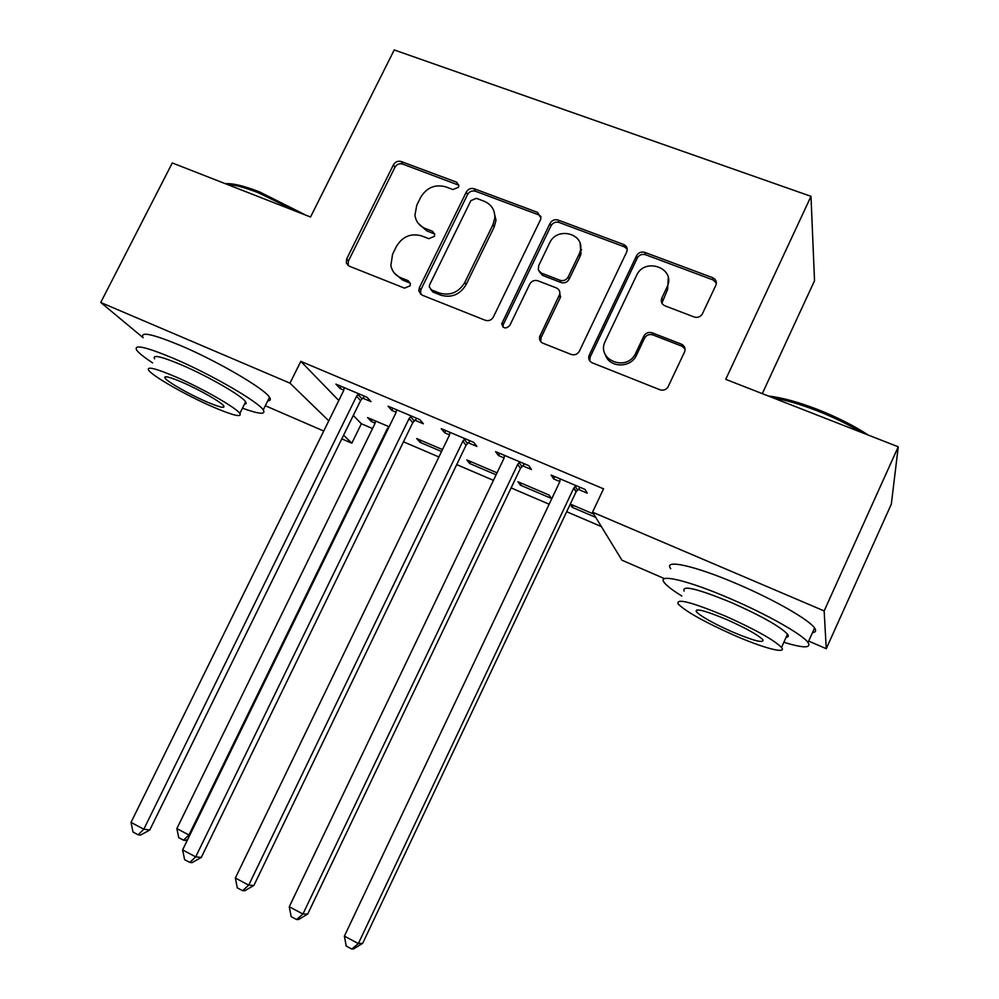 <?xml version="1.0" encoding="UTF-8"?>
<svg xmlns="http://www.w3.org/2000/svg" width="999" height="999" viewBox="0 0 999 999"><rect width="100%" height="100%" fill="white"/><g stroke="black" fill="none" stroke-linecap="round" stroke-linejoin="round"><path stroke-width="1.5" d="M458.479 187.25L458.891 185.464L456.593 182.193L401.173 161.526C397.902 160.664 395.317 161.763 393.444 164.785L346.715 258.841L346.278 262.887L349.238 266.159L404.495 288.137L410.015 285.864L410.414 283.541L408.166 280.669L400.949 277.809C395.404 275.424 392.045 271.316 390.859 265.459L392.582 254.233L396.503 246.303C402.56 236.451 410.914 232.979 421.59 235.876L428.821 238.674L434.328 236.388L434.752 234.365L432.467 231.256L425.237 228.471C419.23 225.936 415.796 221.466 414.935 215.085L416.795 205.207L420.679 197.327C426.71 187.537 435.052 184.041 445.729 186.838L452.972 189.548L458.479 187.25M458.891 185.24L402.647 164.061C399.375 163.212 396.815 164.298 394.942 167.308L348.376 261.064L348.089 265.509M410.352 283.216L402.447 279.995L400.949 277.809M434.715 234.066L426.648 230.819L425.237 228.471M694.13 316.97C697.364 317.932 700.024 317.07 702.11 314.41L715.808 285.402C717.045 281.893 715.983 279.308 712.612 277.66L644.83 252.385C641.246 251.436 638.486 252.56 636.563 255.744L589.11 355.394C588.099 358.778 589.148 361.251 592.282 362.837L659.914 389.747C663.036 390.734 665.659 389.96 667.782 387.425L684.527 352.01C685.776 348.464 684.715 345.841 681.355 344.131L652.172 332.829C648.688 331.83 645.953 332.842 643.943 335.876L635.376 353.896C626.361 372.14 596.253 359.802 605.069 341.633L636.463 275.612C644.655 256.443 676.673 268.381 666.982 287.138L661.813 298.089C660.564 301.586 661.6 304.158 664.934 305.819L694.13 316.97M664.572 578.671L621.965 560.214L592.544 512.175L603.546 488.823L300.811 361.363L289.985 383.166L328.771 420.816M592.544 512.175L824.15 610.938L826.26 648.701L808.678 641.083M143.057 337.65L100.749 302.472L172.29 162.949L310.527 217.008L394.218 49.95L810.988 196.328L725.736 379.345L898.251 446.803L824.15 610.938M100.749 302.472L289.985 383.166M540.471 219.792L540.971 218.244L537.612 212.4L474.188 188.749C470.816 187.862 468.181 188.961 466.296 192.045L419.38 287.662L418.793 290.871L422.04 295.117L485.302 320.292C488.761 321.266 491.446 320.179 493.381 317.008L540.471 219.792M558.104 220.042L623.651 244.493C626.748 245.966 627.809 248.351 626.848 251.648L579.408 351.124C577.459 354.345 574.712 355.457 571.141 354.433L542.957 343.219C540.234 341.92 539.123 339.772 539.597 336.788L559.677 294.405C560.227 291.383 559.115 289.223 556.356 287.912L537.874 280.781C534.39 279.82 531.68 280.931 529.77 284.091L509.79 325.462C505.831 329.233 503.146 328.671 501.735 323.776L550.024 223.376C551.935 220.242 554.62 219.131 558.104 220.042L559.078 222.452L624.412 246.84L623.651 244.493M762.287 393.643L814.522 280.756L810.988 196.328M522.552 465.759L531.48 469.542L528.783 465.646L495.604 451.623L498.563 455.606L504.12 457.954M520.504 485.239L551.436 498.439L549.075 495.042L517.919 481.743L520.504 485.239L521.453 483.254M414.835 420.179L423.376 423.788L419.83 419.592L388.037 406.156L391.833 410.439L396.153 412.262M442.495 449.562L416.708 438.561L420.042 442.32L441.558 451.511M300.811 361.363L338.786 400.499M353.296 415.447L361.363 423.751L372.54 428.546M403.471 441.795L438.911 456.98M456.73 464.61L493.444 480.344M511.113 487.912L549.15 504.22M566.683 511.725L601.373 526.585M389.111 426.773L367.595 417.594L371.266 421.491L375.124 423.139M362.637 398.089L371.016 401.635L367.058 397.29L335.926 384.128L340.11 388.549L343.843 390.134M497.04 472.827L466.82 459.94L469.78 463.573L496.091 474.8M468.119 442.732L476.86 446.428L473.726 442.37L441.246 428.646L444.63 432.792L449.562 434.865M570.217 504.233L572.252 507.342L595.729 517.37M570.292 504.083L593.718 514.085M578.159 489.298L587.275 493.156L585.052 489.423L551.148 475.087L553.658 478.921L559.865 481.543M898.251 446.803L891.32 504.158L826.26 648.701M361.363 423.751L351.835 443.194L341.808 438.861M323.751 431.031L265.322 405.731M343.594 435.202L351.835 443.194M371.266 421.491L372.215 419.568M340.11 388.549L341.196 386.351M420.042 442.32L420.991 440.384M391.833 410.439L392.919 408.216M469.78 463.573L470.729 461.6M444.63 432.792L445.729 430.532M498.563 455.606L499.662 453.334M572.252 507.342L573.201 505.332M553.658 478.921L554.745 476.61M417.944 222.977L426.648 230.819M394.305 273.014L402.447 279.995M540.996 216.521L538.661 214.835L475.437 191.234C472.065 190.347 469.443 191.446 467.569 194.505L420.816 289.822L420.504 294.181M476.411 198.326L470.866 200.637L429.67 284.715L429.258 286.85L431.543 289.922L439.26 292.982C450.112 296.041 458.616 292.557 464.76 282.53L492.957 224.688L494.817 217.882C494.98 209.927 491.421 204.383 484.128 201.224L476.411 198.326M430.744 289.485L432.954 292.083L431.543 289.922M493.743 210.577L496.003 220.28L494.155 227.06L466.046 284.715C459.927 294.705 451.461 298.177 440.634 295.13L432.954 292.083M627.235 249.151L624.412 246.84M559.752 291.908L560.252 297.69L541.108 337.562L540.709 341.596M559.078 222.452C555.619 221.541 552.934 222.652 551.036 225.774L503.309 324.5L502.959 327.06M579.095 254.245L580.082 251.636C585.901 233.803 556.955 225.824 549.562 243.082L538.673 265.659L538.324 269.817L541.046 272.964L560.014 280.282C563.536 281.243 566.258 280.132 568.181 276.96L579.095 254.245L580.007 256.556L580.993 253.958L580.107 243.594M539.235 271.516L542.582 275.424L541.545 273.177M580.007 256.556L569.13 279.196C567.22 282.367 564.51 283.466 561.001 282.505L542.582 275.424M668.269 277.809L667.607 289.373L661.887 303.197M605.357 354.695C608.978 367.644 629.957 368.531 636.113 355.894L635.801 353.059M685.089 349.038L681.93 346.191L652.846 334.902C649.375 333.916 646.64 334.927 644.642 337.949L636.538 355.07M716.37 283.029L713.061 279.932L645.529 254.72C641.945 253.771 639.198 254.895 637.275 258.079L590.159 357.03L589.722 360.851M375.474 420.966L374.837 423.851L176.873 828.596L188.961 834.989L387.075 429.083L388.998 426.735M187.837 839.222L185.652 840.446L183.541 840.196L178.721 837.637L176.873 828.596M183.541 840.196L188.961 834.989L189.847 835.102M358.616 393.718L356.568 396.228L143.806 829.22L131.019 822.402L343.594 390.734L344.28 387.662M364.585 396.241L360.602 400.574L149.788 829.982L143.806 829.22L138.137 834.802L133.042 832.067L131.019 822.402M149.788 829.982L140.559 835.089L138.137 834.802M411.213 415.946L409.14 418.481L195.692 856.88L182.617 849.899L395.891 412.874L396.578 409.765M416.795 418.306L412.774 422.689L201.298 857.404L195.692 856.88L189.822 862.437L184.603 859.652L182.617 849.899M201.298 857.404L192.083 862.636L189.822 862.437M581.555 249.488L580.344 252.297M464.922 438.648L462.837 441.208L248.726 885.139L235.364 878.009L449.3 435.477L449.975 432.33M470.117 440.846L466.046 445.267L253.921 885.426L248.726 885.139L242.62 890.671L237.287 887.824L235.364 878.009M253.921 885.426L244.73 890.771L242.62 890.671M225.387 183.716C232.517 183.142 243.831 185.826 259.34 191.783L306.094 215.272M298.788 212.412L258.004 192.607C244.705 187.475 234.29 184.69 226.785 184.266M242.457 408.191C259.303 414.26 266.233 414.835 263.237 409.915C258.304 401.76 211.101 374.4 174.076 358.616C145.729 346.765 133.292 343.968 136.738 350.212C138.948 353.147 144.218 357.355 152.56 362.849M267.744 400.861C270.454 400.761 271.054 399.575 269.518 397.29C264.735 388.836 217.707 361.251 180.657 345.592C152.298 333.853 139.773 331.218 143.094 337.712M154.595 358.841C152.173 354.345 161.176 356.381 181.618 364.947C208.142 376.273 241.995 395.866 245.642 401.798L246.204 403.596L244.443 404.208M212.25 406.63C232.892 415.472 242.095 417.732 239.86 413.411C236.101 407.679 202.123 388.236 175.624 376.835C155.195 368.181 146.241 366.034 148.764 370.367C153.034 376.461 186.476 395.454 212.25 406.63M182.442 382.38C169.256 376.785 163.461 375.387 165.047 378.171C167.745 382.055 189.348 394.343 206.044 401.573C219.318 407.242 225.225 408.691 223.739 405.906C221.266 402.172 199.438 389.697 182.442 382.38M768.381 396.016C781.817 397.54 798.226 402.023 817.619 409.478C837.075 417.157 853.983 425.699 868.331 435.102M862 432.629C848.501 424.525 833.441 417.195 816.807 410.651C800.211 404.245 785.526 399.937 772.751 397.727M783.84 642.295C803.533 648.251 811.6 648.326 808.029 642.507C802.721 634.665 767.22 614.51 730.569 598.801C687.649 580.144 656.243 572.989 664.31 582.629C666.832 585.889 672.664 590.347 681.817 596.016M812.487 632.629C815.733 632.267 816.433 630.731 814.572 628.034C809.39 619.904 774 599.6 737.349 584.015C694.417 565.484 662.849 558.778 670.754 568.731M684.09 591.096C681.793 584.827 697.752 588.736 731.967 602.822C761.675 616.083 780.182 626.535 787.512 634.19C788.885 636.063 788.411 637.1 786.101 637.287M732.829 634.69C762.399 647.777 787.537 654.62 781.505 647.452C774.075 639.997 755.506 629.607 725.798 616.283C691.608 602.06 675.724 597.951 678.146 603.97C685.701 611.463 703.933 621.715 732.829 634.69M727.11 619.73C705.107 610.551 694.829 607.879 696.303 611.75C701.148 616.57 712.936 623.189 731.643 631.593C753.596 640.834 763.998 643.556 762.886 639.76C758.091 634.952 746.166 628.284 727.11 619.73M519.792 461.838L517.682 464.435L302.934 914.023L289.273 906.742L503.858 458.578L504.52 455.382M524.575 463.861L520.467 468.331L307.704 914.06L302.934 914.023L296.603 919.542L291.146 916.62L289.273 906.742M307.704 914.06L298.539 919.53L296.603 919.542M575.861 485.539L573.726 488.161L358.354 943.568L344.38 936.113L559.602 482.18L560.252 478.946M580.194 487.375L576.048 491.895L362.687 943.331L358.354 943.568L351.785 949.05L346.216 946.065L344.38 936.113M362.687 943.331L353.546 948.938L351.785 949.05M457.892 184.678L456.593 182.193M409.64 282.842L408.166 280.669M433.853 233.591L432.467 231.256M348.376 261.064L346.715 258.841M394.942 167.308L393.444 164.785M402.647 164.061L401.173 161.526M420.816 289.822L419.38 287.662M467.569 194.505L466.296 192.045M475.437 191.234L474.188 188.749M538.661 214.835L537.612 212.4M440.634 295.13L439.26 292.982M466.046 284.715L464.76 282.53M494.155 227.06L492.957 224.688M541.108 337.562L540.047 335.514M560.252 297.69L559.265 295.517M503.309 324.5L502.122 322.427M551.036 225.774L550.024 223.376M561.001 282.505L560.014 280.282M569.13 279.196L568.181 276.96M662.449 300.287L661.813 298.089M667.607 289.373L666.982 287.138M644.492 338.236L643.793 336.176M652.846 334.902L652.172 332.829M681.93 346.191L681.355 344.131M590.159 357.03L589.273 355.032M637.275 258.079L636.563 255.744M645.529 254.72L644.83 252.385M713.061 279.932L712.612 277.66M387.662 429.72L387.075 429.083M357.929 394.38L361.95 398.738M356.568 396.228L360.602 400.574M410.514 416.608L414.135 420.829M409.14 418.481L412.774 422.689M464.21 439.323L467.42 443.394M462.837 441.208L466.046 445.267M519.08 462.525L521.84 466.433M517.682 464.435L520.467 468.331M575.137 486.226L577.447 489.972M573.726 488.161L576.048 491.895M347.952 265.097L346.278 262.887M420.242 293.019L418.793 290.871M496.003 220.28L494.817 217.882M540.659 338.823L539.597 336.788M560.651 296.591L559.677 294.405M502.909 325.849L501.735 323.776M580.993 253.958L580.082 251.636M636.113 355.894L635.376 353.896M644.642 337.949L643.943 335.876M590.009 357.392L589.11 355.394M263.237 409.915L269.518 397.29M245.642 401.798L239.86 413.411M165.784 376.723L165.047 378.171M808.029 642.507L814.572 628.034M787.512 634.19L781.505 647.452M697.152 609.877L696.303 611.75M573.863 487.887L576.186 491.62"/></g></svg>
